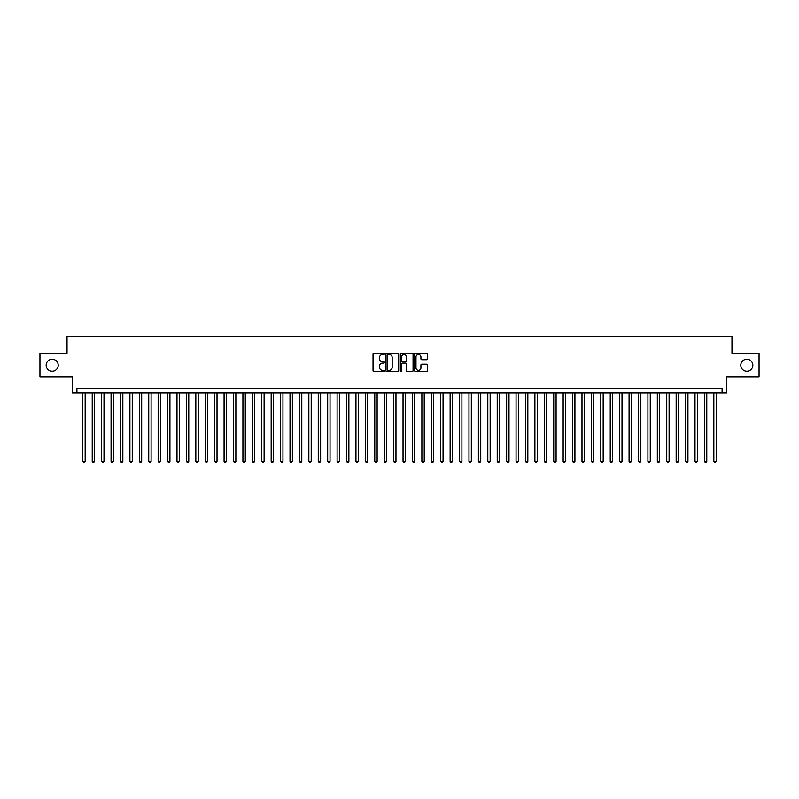 <?xml version="1.0" encoding="UTF-8"?>
<svg xmlns="http://www.w3.org/2000/svg" width="799" height="799" viewBox="0 0 799 799"><rect width="100%" height="100%" fill="white"/><g stroke="black" fill="none" stroke-linecap="round" stroke-linejoin="round"><path stroke-width="1.2" d="M384.429 353.837A0.649 0.649 0 0 0 383.78 353.198L373.962 353.198A0.929 0.929 0 0 0 373.033 354.117L373.033 370.756A0.929 0.929 0 0 0 373.962 371.685L383.78 371.685A0.649 0.649 0 0 0 384.429 371.036A0.649 0.649 0 0 0 383.78 370.386L382.511 370.386A2.956 2.956 0 0 1 379.555 367.43L379.555 366.042A2.956 2.956 0 0 1 382.511 363.086L383.78 363.086A0.649 0.649 0 0 0 384.429 362.436A0.649 0.649 0 0 0 383.78 361.787L382.511 361.787A2.956 2.956 0 0 1 379.555 358.831L379.555 357.443A2.956 2.956 0 0 1 382.511 354.486L383.78 354.486A0.649 0.649 0 0 0 384.429 353.837M740.783 365.263A6.032 6.032 0 0 0 746.805 371.295A6.032 6.032 0 0 0 752.838 365.263A6.032 6.032 0 0 0 746.805 359.24A6.032 6.032 0 0 0 740.783 365.263M46.162 365.263A6.032 6.032 0 0 0 52.195 371.295A6.032 6.032 0 0 0 58.217 365.263A6.032 6.032 0 0 0 52.195 359.24A6.032 6.032 0 0 0 46.162 365.263M426.516 359.71A0.929 0.929 0 0 0 427.445 358.791L427.445 354.117A0.929 0.929 0 0 0 426.516 353.198L415.61 353.198A0.929 0.929 0 0 0 414.681 354.117L414.681 370.756A0.929 0.929 0 0 0 415.61 371.685L426.516 371.685A0.929 0.929 0 0 0 427.445 370.756L427.445 365.123A0.929 0.929 0 0 0 426.516 364.194L421.852 364.194A0.929 0.929 0 0 0 420.923 365.123L420.923 367.92A2.477 2.477 0 0 1 418.456 370.386A2.477 2.477 0 0 1 415.979 367.92L415.979 356.963A2.477 2.477 0 0 1 418.456 354.486A2.477 2.477 0 0 1 420.923 356.963L420.923 358.791A0.929 0.929 0 0 0 421.852 359.71L426.516 359.71M722.086 393.048L726.79 393.048L726.79 377.038L759.05 377.038L759.05 353.488L731.974 353.488L731.974 336.539L67.026 336.539L67.026 353.488L39.95 353.488L39.95 377.038L72.21 377.038L72.21 393.048L722.086 393.048L722.086 388.344L76.914 388.344L76.914 393.048M398.691 354.117A0.929 0.929 0 0 0 397.762 353.198L386.856 353.198A0.929 0.929 0 0 0 385.937 354.117L385.937 370.756A0.929 0.929 0 0 0 386.856 371.685L397.762 371.685A0.929 0.929 0 0 0 398.691 370.756L398.691 354.117M401.238 353.198L412.144 353.198A0.929 0.929 0 0 1 413.063 354.117L413.063 370.756A0.929 0.929 0 0 1 412.144 371.685L407.47 371.685A0.929 0.929 0 0 1 406.551 370.756L406.551 364.014A0.929 0.929 0 0 0 405.622 363.086L402.526 363.086A0.929 0.929 0 0 0 401.607 364.014L401.607 371.036A0.649 0.649 0 0 1 400.958 371.685A0.649 0.649 0 0 1 400.309 371.036L400.309 354.117A0.929 0.929 0 0 1 401.238 353.198M387.875 354.486A0.649 0.649 0 0 0 387.225 355.136L387.225 369.737A0.649 0.649 0 0 0 387.875 370.386L389.213 370.386A2.956 2.956 0 0 0 392.169 367.43L392.169 357.443A2.956 2.956 0 0 0 389.213 354.486L387.875 354.486M406.551 357.003A2.477 2.477 0 0 0 404.074 354.536A2.477 2.477 0 0 0 401.607 357.003L401.607 360.868A0.929 0.929 0 0 0 402.526 361.787L405.622 361.787A0.929 0.929 0 0 0 406.551 360.868L406.551 357.003M82.806 393.048L82.806 461.243L85.163 461.243L85.163 393.048M85.163 461.243L84.454 462.461L83.505 462.461L82.806 461.243M92.225 393.048L92.225 461.243L94.582 461.243L94.582 393.048M94.582 461.243L93.873 462.461L92.934 462.461L92.225 461.243M101.643 393.048L101.643 461.243L104 461.243L104 393.048M104 461.243L103.291 462.461L102.352 462.461L101.643 461.243M111.061 393.048L111.061 461.243L113.418 461.243L113.418 393.048M113.418 461.243L112.709 462.461L111.77 462.461L111.061 461.243M120.479 393.048L120.479 461.243L122.836 461.243L122.836 393.048M122.836 461.243L122.127 462.461L121.188 462.461L120.479 461.243M129.897 393.048L129.897 461.243L132.254 461.243L132.254 393.048M132.254 461.243L131.545 462.461L130.607 462.461L129.897 461.243M139.316 393.048L139.316 461.243L141.673 461.243L141.673 393.048M141.673 461.243L140.964 462.461L140.025 462.461L139.316 461.243M148.734 393.048L148.734 461.243L151.091 461.243L151.091 393.048M151.091 461.243L150.382 462.461L149.443 462.461L148.734 461.243M158.152 393.048L158.152 461.243L160.509 461.243L160.509 393.048M160.509 461.243L159.8 462.461L158.861 462.461L158.152 461.243M167.57 393.048L167.57 461.243L169.927 461.243L169.927 393.048M169.927 461.243L169.218 462.461L168.279 462.461L167.57 461.243M176.988 393.048L176.988 461.243L179.346 461.243L179.346 393.048M179.346 461.243L178.636 462.461L177.698 462.461L176.988 461.243M186.407 393.048L186.407 461.243L188.764 461.243L188.764 393.048M188.764 461.243L188.055 462.461L187.116 462.461L186.407 461.243M195.825 393.048L195.825 461.243L198.182 461.243L198.182 393.048M198.182 461.243L197.473 462.461L196.534 462.461L195.825 461.243M205.243 393.048L205.243 461.243L207.6 461.243L207.6 393.048M207.6 461.243L206.891 462.461L205.952 462.461L205.243 461.243M214.661 393.048L214.661 461.243L217.018 461.243L217.018 393.048M217.018 461.243L216.309 462.461L215.37 462.461L214.661 461.243M224.08 393.048L224.08 461.243L226.437 461.243L226.437 393.048M226.437 461.243L225.727 462.461L224.789 462.461L224.08 461.243M233.498 393.048L233.498 461.243L235.855 461.243L235.855 393.048M235.855 461.243L235.146 462.461L234.207 462.461L233.498 461.243M242.916 393.048L242.916 461.243L245.273 461.243L245.273 393.048M245.273 461.243L244.564 462.461L243.625 462.461L242.916 461.243M252.334 393.048L252.334 461.243L254.691 461.243L254.691 393.048M254.691 461.243L253.982 462.461L253.043 462.461L252.334 461.243M261.752 393.048L261.752 461.243L264.109 461.243L264.109 393.048M264.109 461.243L263.4 462.461L262.462 462.461L261.752 461.243M271.171 393.048L271.171 461.243L273.528 461.243L273.528 393.048M273.528 461.243L272.819 462.461L271.88 462.461L271.171 461.243M280.589 393.048L280.589 461.243L282.946 461.243L282.946 393.048M282.946 461.243L282.237 462.461L281.298 462.461L280.589 461.243M290.007 393.048L290.007 461.243L292.364 461.243L292.364 393.048M292.364 461.243L291.655 462.461L290.716 462.461L290.007 461.243M299.425 393.048L299.425 461.243L301.782 461.243L301.782 393.048M301.782 461.243L301.073 462.461L300.134 462.461L299.425 461.243M308.843 393.048L308.843 461.243L311.201 461.243L311.201 393.048M311.201 461.243L310.491 462.461L309.553 462.461L308.843 461.243M318.262 393.048L318.262 461.243L320.619 461.243L320.619 393.048M320.619 461.243L319.91 462.461L318.971 462.461L318.262 461.243M327.68 393.048L327.68 461.243L330.037 461.243L330.037 393.048M330.037 461.243L329.328 462.461L328.389 462.461L327.68 461.243M337.098 393.048L337.098 461.243L339.455 461.243L339.455 393.048M339.455 461.243L338.746 462.461L337.807 462.461L337.098 461.243M346.516 393.048L346.516 461.243L348.873 461.243L348.873 393.048M348.873 461.243L348.174 462.461L347.225 462.461L346.516 461.243M355.945 393.048L355.945 461.243L358.292 461.243L358.292 393.048M358.292 461.243L357.592 462.461L356.644 462.461L355.945 461.243M365.363 393.048L365.363 461.243L367.71 461.243L367.71 393.048M367.71 461.243L367.011 462.461L366.062 462.461L365.363 461.243M374.781 393.048L374.781 461.243L377.128 461.243L377.128 393.048M377.128 461.243L376.429 462.461L375.48 462.461L374.781 461.243M384.199 393.048L384.199 461.243L386.546 461.243L386.546 393.048M386.546 461.243L385.847 462.461L384.898 462.461L384.199 461.243M393.617 393.048L393.617 461.243L395.964 461.243L395.964 393.048M395.964 461.243L395.265 462.461L394.316 462.461L393.617 461.243M403.036 393.048L403.036 461.243L405.383 461.243L405.383 393.048M405.383 461.243L404.684 462.461L403.735 462.461L403.036 461.243M412.454 393.048L412.454 461.243L414.801 461.243L414.801 393.048M414.801 461.243L414.102 462.461L413.153 462.461L412.454 461.243M421.872 393.048L421.872 461.243L424.219 461.243L424.219 393.048M424.219 461.243L423.52 462.461L422.571 462.461L421.872 461.243M431.29 393.048L431.29 461.243L433.637 461.243L433.637 393.048M433.637 461.243L432.938 462.461L431.989 462.461L431.29 461.243M440.708 393.048L440.708 461.243L443.055 461.243L443.055 393.048M443.055 461.243L442.356 462.461L441.408 462.461L440.708 461.243M450.127 393.048L450.127 461.243L452.484 461.243L452.484 393.048M452.484 461.243L451.775 462.461L450.826 462.461L450.127 461.243M459.545 393.048L459.545 461.243L461.902 461.243L461.902 393.048M461.902 461.243L461.193 462.461L460.254 462.461L459.545 461.243M468.963 393.048L468.963 461.243L471.32 461.243L471.32 393.048M471.32 461.243L470.611 462.461L469.672 462.461L468.963 461.243M478.381 393.048L478.381 461.243L480.738 461.243L480.738 393.048M480.738 461.243L480.029 462.461L479.09 462.461L478.381 461.243M487.799 393.048L487.799 461.243L490.157 461.243L490.157 393.048M490.157 461.243L489.447 462.461L488.509 462.461L487.799 461.243M497.218 393.048L497.218 461.243L499.575 461.243L499.575 393.048M499.575 461.243L498.866 462.461L497.927 462.461L497.218 461.243M506.636 393.048L506.636 461.243L508.993 461.243L508.993 393.048M508.993 461.243L508.284 462.461L507.345 462.461L506.636 461.243M516.054 393.048L516.054 461.243L518.411 461.243L518.411 393.048M518.411 461.243L517.702 462.461L516.763 462.461L516.054 461.243M525.472 393.048L525.472 461.243L527.829 461.243L527.829 393.048M527.829 461.243L527.12 462.461L526.181 462.461L525.472 461.243M534.891 393.048L534.891 461.243L537.248 461.243L537.248 393.048M537.248 461.243L536.538 462.461L535.6 462.461L534.891 461.243M544.309 393.048L544.309 461.243L546.666 461.243L546.666 393.048M546.666 461.243L545.957 462.461L545.018 462.461L544.309 461.243M553.727 393.048L553.727 461.243L556.084 461.243L556.084 393.048M556.084 461.243L555.375 462.461L554.436 462.461L553.727 461.243M563.145 393.048L563.145 461.243L565.502 461.243L565.502 393.048M565.502 461.243L564.793 462.461L563.854 462.461L563.145 461.243M572.563 393.048L572.563 461.243L574.92 461.243L574.92 393.048M574.92 461.243L574.211 462.461L573.273 462.461L572.563 461.243M581.982 393.048L581.982 461.243L584.339 461.243L584.339 393.048M584.339 461.243L583.63 462.461L582.691 462.461L581.982 461.243M591.4 393.048L591.4 461.243L593.757 461.243L593.757 393.048M593.757 461.243L593.048 462.461L592.109 462.461L591.4 461.243M600.818 393.048L600.818 461.243L603.175 461.243L603.175 393.048M603.175 461.243L602.466 462.461L601.527 462.461L600.818 461.243M610.236 393.048L610.236 461.243L612.593 461.243L612.593 393.048M612.593 461.243L611.884 462.461L610.945 462.461L610.236 461.243M619.654 393.048L619.654 461.243L622.012 461.243L622.012 393.048M622.012 461.243L621.302 462.461L620.364 462.461L619.654 461.243M629.073 393.048L629.073 461.243L631.43 461.243L631.43 393.048M631.43 461.243L630.721 462.461L629.782 462.461L629.073 461.243M638.491 393.048L638.491 461.243L640.848 461.243L640.848 393.048M640.848 461.243L640.139 462.461L639.2 462.461L638.491 461.243M647.909 393.048L647.909 461.243L650.266 461.243L650.266 393.048M650.266 461.243L649.557 462.461L648.618 462.461L647.909 461.243M657.327 393.048L657.327 461.243L659.684 461.243L659.684 393.048M659.684 461.243L658.975 462.461L658.036 462.461L657.327 461.243M666.746 393.048L666.746 461.243L669.103 461.243L669.103 393.048M669.103 461.243L668.393 462.461L667.455 462.461L666.746 461.243M676.164 393.048L676.164 461.243L678.521 461.243L678.521 393.048M678.521 461.243L677.812 462.461L676.873 462.461L676.164 461.243M685.582 393.048L685.582 461.243L687.939 461.243L687.939 393.048M687.939 461.243L687.23 462.461L686.291 462.461L685.582 461.243M695 393.048L695 461.243L697.357 461.243L697.357 393.048M697.357 461.243L696.648 462.461L695.709 462.461L695 461.243M704.418 393.048L704.418 461.243L706.775 461.243L706.775 393.048M706.775 461.243L706.066 462.461L705.127 462.461L704.418 461.243M713.837 393.048L713.837 461.243L716.194 461.243L716.194 393.048M716.194 461.243L715.495 462.461L714.546 462.461L713.837 461.243"/></g></svg>
